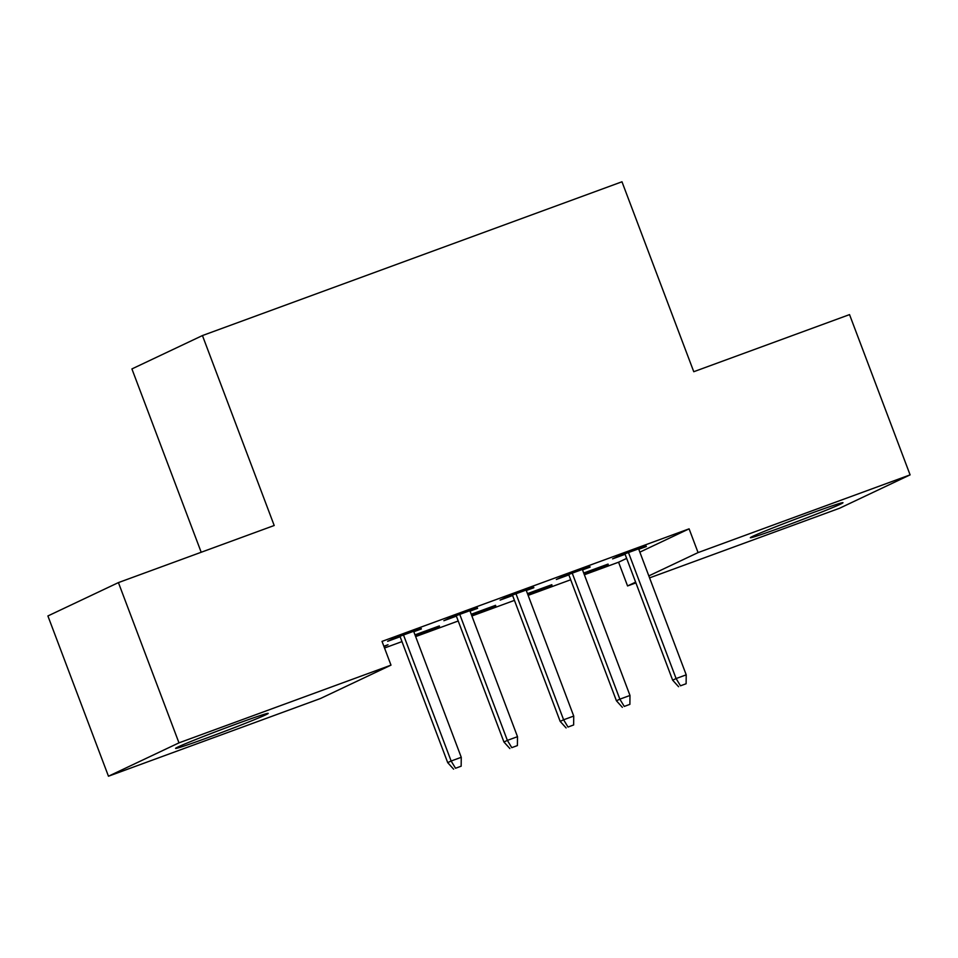 <?xml version="1.0" encoding="UTF-8"?>
<svg xmlns="http://www.w3.org/2000/svg" width="958" height="958" viewBox="0 0 958 958"><rect width="100%" height="100%" fill="white"/><g stroke="black" fill="none" stroke-linecap="round" stroke-linejoin="round"><path stroke-width="1.44" d="M236.758 723.853A49.517 1.401 -20.7 0 1 268.204 713.387A49.517 1.401 -20.7 0 1 207.024 737.923A49.517 1.401 -20.7 0 1 175.577 748.39A49.517 1.401 -20.7 0 1 236.758 723.853M811.534 513.177A49.517 1.401 -20.7 0 1 842.98 502.711A49.517 1.401 -20.7 0 1 781.8 527.247A49.517 1.401 -20.7 0 1 750.354 537.713A49.517 1.401 -20.7 0 1 811.534 513.177M384.529 648.003L401.965 641.609M415.64 636.591L458.211 621M471.887 615.982L514.446 600.379M528.121 595.373L570.693 579.77M584.368 574.752L618.581 562.214L627.562 585.949L635.621 582.141M320.487 698.502L108.458 776.22L178.978 742.857L390.996 665.139L320.487 698.502M178.978 742.857L118.421 582.596L47.9 615.958L108.458 776.22M201.192 552.251L131.917 368.926L202.437 335.563L621.981 181.781L693.76 371.716L849.542 314.607L910.1 474.869L839.579 508.243L649.584 577.878M635.908 582.895L627.562 585.949M439.327 625.933L414.982 634.855M439.494 626.376L415.161 635.298M477.443 607.899L448.631 618.461L443.865 620.712L456.367 616.126M477.611 608.342L470.043 611.12M551.808 584.703L527.463 593.625M551.976 585.146L527.642 594.068M589.924 566.669L561.113 577.231L556.347 579.482L568.848 574.896M590.092 567.112L582.524 569.89M618.581 562.214L626.652 558.394M639.848 552.143L689.101 528.84L382.026 641.393L390.996 665.139M646.171 546.06L617.359 556.61L612.593 558.873L625.095 554.287M646.339 546.503L638.77 549.269M608.055 564.094L583.709 573.016M608.222 564.537L583.877 573.459M533.69 587.278L504.878 597.84L500.112 600.103L512.614 595.517M533.857 587.733L526.289 590.499M495.573 605.324L471.228 614.246M495.741 605.767L471.396 614.689M421.209 628.508L392.397 639.07L387.631 641.321L400.133 636.747M421.376 628.963L413.808 631.729M384.014 646.638L388.026 644.734L383.871 646.267M689.101 528.84L698.071 552.586L910.1 474.869M118.421 582.596L274.204 525.499L202.437 335.563M648.829 575.89L698.071 552.586M624.927 553.844L672.66 680.18L676.097 678.551L628.472 552.538M680.491 685.808L686.12 683.749L680.491 685.808L676.097 678.551L686.215 674.839L638.603 548.826M672.66 680.18L678.587 686.706M686.12 683.749L686.215 674.839M568.681 574.453L616.425 700.789L619.85 699.16L572.237 573.147M624.257 706.417L629.885 704.358L624.257 706.417L619.85 699.16L629.981 695.46L582.356 569.447M616.425 700.789L622.353 707.315M629.885 704.358L629.981 695.46M512.446 595.074L560.179 721.398L563.615 719.781L515.991 593.768M568.01 727.038L573.638 724.966L568.01 727.038L563.615 719.781L573.734 716.069L526.122 590.056M560.179 721.398L566.106 727.936M573.638 724.966L573.734 716.069M456.2 615.683L503.944 742.019L507.369 740.39L459.756 614.377M511.776 747.647L517.404 745.587L511.776 747.647L507.369 740.39L517.5 736.678L469.875 610.665M503.944 742.019L509.872 748.545M517.404 745.587L517.5 736.678M399.965 636.292L447.697 762.628L451.134 761.011L403.51 634.998M455.529 768.256L461.157 766.196L455.529 768.256L451.134 761.011L461.253 757.299L413.64 631.286M447.697 762.628L453.625 769.166M461.157 766.196L461.253 757.299"/></g></svg>

